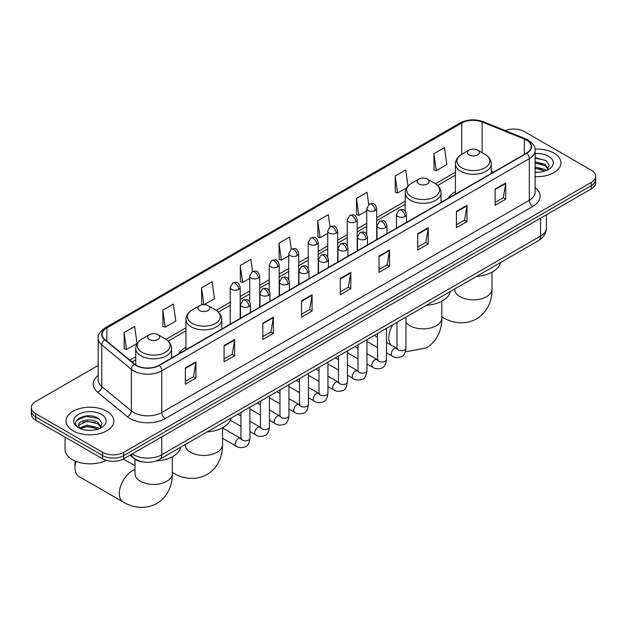 <?xml version="1.0" encoding="UTF-8"?>
<svg xmlns="http://www.w3.org/2000/svg" width="627" height="627" viewBox="0 0 627 627"><rect width="100%" height="100%" fill="white"/><g stroke="black" fill="none" stroke-linecap="round" stroke-linejoin="round"><path stroke-width="0.94" d="M185.945 347.311A26.389 15.236 0 0 0 178.695 353.918M455.414 191.737A26.389 15.236 0 0 0 448.164 198.344M143.489 462.005A14.938 8.621 180 0 1 134.045 458.478L130.04 455.178M98.188 365.439L35.723 401.499A14.938 8.621 0 0 0 31.35 407.597L31.35 414.102A14.938 8.621 0 0 0 35.723 420.2L102.616 458.823A14.938 8.621 0 0 0 123.738 458.823L591.277 188.892A14.938 8.621 0 0 0 595.65 182.794L595.65 179.541A14.938 8.621 0 0 1 591.277 185.639A14.938 8.621 0 0 0 595.65 179.541L595.65 176.289A14.938 8.621 0 0 0 591.277 170.191L524.384 131.568A14.938 8.621 0 0 0 505.284 130.596M31.35 407.597A14.938 8.621 0 0 0 35.723 413.695L102.616 452.318A14.938 8.621 0 0 0 123.738 452.318L123.738 455.57L591.277 185.639L123.738 455.57A14.938 8.621 0 0 1 102.616 455.57A14.938 8.621 0 0 0 123.738 455.57L123.738 458.823M35.723 413.695L35.723 416.947L102.616 455.57L35.723 416.947A14.938 8.621 0 0 1 31.35 410.85A14.938 8.621 0 0 0 35.723 416.947L35.723 420.2M553.954 153.121A23.897 13.794 0 0 0 535.05 149.124A23.897 13.794 0 0 1 553.954 153.121A23.897 13.794 0 0 1 560.953 162.871A23.897 13.794 0 0 0 553.954 153.121M106.841 411.257A23.897 13.794 0 0 0 80.797 408.263A23.897 13.794 0 0 0 66.047 421.015A23.897 13.794 0 0 0 73.046 430.773A23.897 13.794 0 0 0 99.09 433.759A23.897 13.794 0 0 0 113.84 421.015A23.897 13.794 0 0 0 106.841 411.257A23.897 13.794 0 0 0 80.797 408.263A23.897 13.794 0 0 0 66.047 421.015A23.897 13.794 0 0 0 73.046 430.773A23.897 13.794 0 0 0 99.09 433.759A23.897 13.794 0 0 0 113.84 421.015A23.897 13.794 0 0 0 106.841 411.257M526.5 140.111A15.934 9.201 180 0 1 531.163 146.616A15.934 9.201 180 0 1 526.5 153.113L158.945 365.322A15.934 9.201 180 0 1 134.633 364.091L105.054 339.701A15.934 9.201 180 0 1 102.17 334.426A15.934 9.201 180 0 1 106.833 327.921L461.723 123.033A15.934 9.201 180 0 1 482.124 121.999L524.368 139.076A15.934 9.201 180 0 1 526.5 140.111M526.774 139.946A16.333 9.429 0 0 0 524.595 138.888L482.359 121.81A16.333 9.429 0 0 0 461.441 122.868L106.551 327.764A16.333 9.429 0 0 0 104.725 339.834L134.303 364.224A16.333 9.429 0 0 0 159.227 365.486L526.774 153.278A16.333 9.429 0 0 0 526.774 139.946M185.349 367.924L185.349 384.186L195.914 378.089L195.914 361.826L185.349 367.924M185.349 381.294L193.484 376.6L195.867 362.367A3.981 2.296 -120 0 0 195.914 361.826M193.414 376.647L195.914 378.089M224.074 345.563L224.074 361.826L234.639 355.728L234.639 339.466L224.074 345.563M224.074 358.942L232.209 354.239L234.592 340.006A3.981 2.296 -120 0 0 234.639 339.466M232.139 354.286L234.639 355.728M262.807 323.203L262.807 339.466L273.364 333.368L273.364 317.105L262.807 323.203M262.807 336.581L270.935 331.887L273.325 317.646A3.981 2.296 -120 0 0 273.364 317.105M270.864 331.926L273.364 333.368M301.532 300.85L301.532 317.105L312.089 311.008L312.089 294.745L301.532 300.85M301.532 314.221L309.667 309.526L312.05 295.286A3.981 2.296 -120 0 0 312.089 294.745M309.597 309.566L312.089 311.008M495.165 189.056L495.165 205.311L505.723 199.214L505.723 182.959L495.165 189.056M495.165 202.427L503.301 197.732L505.683 183.499A3.981 2.296 -120 0 0 505.723 182.959M503.222 197.771L505.723 199.214M456.432 211.409L456.432 227.672L466.997 221.574L466.997 205.311L456.432 211.409M456.432 224.787L464.568 220.093L466.958 205.852A3.981 2.296 -120 0 0 466.997 205.311M464.497 220.132L466.997 221.574M417.707 233.769L417.707 250.032L428.272 243.934L428.272 227.672L417.707 233.769M417.707 247.148L425.843 242.453L428.225 228.212A3.981 2.296 -120 0 0 428.272 227.672M425.772 242.492L428.272 243.934M378.982 256.13L378.982 272.392L389.547 266.295L389.547 250.032L378.982 256.13M378.982 269.508L387.118 264.806L389.5 250.573A3.981 2.296 -120 0 0 389.547 250.032M387.047 264.853L389.547 266.295M340.257 278.49L340.257 294.753L350.822 288.655L350.822 272.392L340.257 278.49M340.257 291.861L348.393 287.166L350.775 272.933A3.981 2.296 -120 0 0 350.822 272.392M348.322 287.205L350.822 288.655M535.144 176.626A23.897 13.794 0 0 0 560.953 162.871A23.897 13.794 0 0 1 535.144 176.626M123.738 452.318L591.277 182.386A14.938 8.621 0 0 0 595.65 176.289M204.253 304.644L214.489 298.734L212.106 281.742L201.541 287.84L201.714 304.001M162.816 310.2L165.199 327.184L175.764 321.087L173.381 304.095L162.816 310.2L162.989 326.361M124.091 332.553L126.474 349.545L137.039 343.447L134.656 326.455L124.091 332.553L124.264 348.722M329.998 226.88L328.289 214.661L317.724 220.759L317.897 236.928M368.731 204.551L367.014 192.309L356.45 198.406L356.622 214.567M408.005 186.086L405.74 169.948L395.175 176.046L395.347 192.207M433.908 153.686L436.29 170.677L446.847 164.58L444.465 147.588L433.908 153.686L434.072 169.846M252.548 271.601L250.831 259.382L240.274 265.48L240.439 281.641M291.273 249.232L289.556 237.022L278.999 243.119L279.172 259.28M278.999 243.119L281.382 260.111L288.733 255.863M281.382 260.111L278.999 259.217M317.724 220.759L320.107 237.751L327.741 233.346M320.107 237.751L317.724 236.865M356.45 198.406L358.832 215.39L366.748 210.821M358.832 215.39L356.45 214.505M395.175 176.046L397.565 193.038L406.751 187.732M397.565 193.038L395.175 192.144M436.29 170.677L433.908 169.784M240.274 265.48L242.657 282.471L249.726 278.388M242.657 282.471L240.274 281.578M203.43 304.644L201.541 303.938M201.541 287.84L203.9 304.636M165.199 327.184L162.816 326.299M126.474 349.545L124.091 348.651M535.144 172.072L538.115 172.221M535.144 166.907L545.012 169.509L546.329 170.568M535.144 168.201L545.247 170.967M535.144 161.75L545.012 164.345L548.249 168.812M535.144 163.036L545.012 165.638L547.99 169.149M535.144 172.182A16.231 9.374 0 0 0 548.539 169.502A16.231 9.374 0 0 0 548.539 156.248A16.231 9.374 0 0 0 535.144 153.568M546.713 170.403L549.26 165.41L546.039 160.567L535.144 157.667M535.144 158.169L545.819 160.418M535.144 163.333L542.23 164.219M535.144 168.491L542.23 169.376M469.114 154.947A5.972 3.449 0 0 0 477.562 154.947A5.972 3.449 0 0 0 477.562 150.065L484.977 154.352A16.467 9.507 0 0 1 484.977 167.793A16.467 9.507 0 0 1 461.691 167.793A16.467 9.507 0 0 1 461.691 154.352C457.639 156.758 455.547 159.956 455.414 163.945A17.924 10.345 0 0 0 460.665 171.265A17.924 10.345 0 0 0 480.196 173.507A17.924 10.345 0 0 0 491.262 163.945C491.129 159.956 489.036 156.758 484.977 154.352L477.562 150.065A5.972 3.449 0 0 0 469.114 150.065A5.972 3.449 0 0 0 469.114 154.947M476.63 276.335A27.384 15.808 0 0 0 500.518 262.541M418.907 183.93A5.972 3.449 0 0 0 427.355 183.93A5.972 3.449 0 0 0 427.355 179.056L434.777 183.335A16.467 9.507 0 0 1 434.777 196.776A16.467 9.507 0 0 1 411.492 196.776A16.467 9.507 0 0 1 411.484 183.335C407.432 185.741 405.34 188.946 405.207 192.936A17.924 10.345 0 0 0 410.458 200.248A17.924 10.345 0 0 0 429.989 202.49A17.924 10.345 0 0 0 441.055 192.936C440.922 188.946 438.829 185.741 434.777 183.335L427.355 179.056A5.972 3.449 0 0 0 418.907 179.056A5.972 3.449 0 0 0 418.907 183.93M426.423 305.325A27.384 15.808 0 0 0 450.319 291.531M199.645 310.522A5.972 3.449 0 0 0 208.093 310.522A5.972 3.449 0 0 0 208.093 305.647L215.508 309.926A16.467 9.507 0 0 1 215.516 309.926A16.467 9.507 0 0 1 215.508 323.367A16.467 9.507 0 0 1 192.223 323.367A16.467 9.507 0 0 1 192.223 309.926C188.171 312.332 186.078 315.53 185.945 319.519A17.924 10.345 0 0 0 191.196 326.839A17.924 10.345 0 0 0 210.727 329.081A17.924 10.345 0 0 0 221.793 319.519C221.66 315.53 219.568 312.332 215.516 309.926L208.093 305.647A5.972 3.449 0 0 0 199.645 305.647A5.972 3.449 0 0 0 199.645 310.522M207.161 431.917A27.384 15.808 0 0 0 231.057 418.115M76.008 461.378A18.669 10.777 120 0 0 74.981 467.867L74.981 463.8A13.692 7.908 -60 0 1 75.24 461.072M74.981 467.867A18.669 10.777 120 0 0 78.845 476.41L123.205 502.023A18.669 10.777 -60 0 1 120.345 487.061A18.669 10.777 -60 0 1 132.54 470.611A18.669 10.777 -60 0 1 134.993 469.458M149.438 339.505A5.972 3.449 0 0 0 157.886 339.505A5.972 3.449 0 0 0 157.886 334.63L165.309 338.909A16.467 9.507 0 0 1 165.309 352.358A16.467 9.507 0 0 1 142.023 352.358A16.467 9.507 0 0 1 142.023 338.909C137.964 341.323 135.871 344.521 135.738 348.51A17.924 10.345 0 0 0 140.989 355.822A17.924 10.345 0 0 0 160.528 358.072A17.924 10.345 0 0 0 171.586 348.51C171.453 344.521 169.361 341.323 165.309 338.909L157.886 334.63A5.972 3.449 0 0 0 149.438 334.63A5.972 3.449 0 0 0 149.438 339.505M156.107 460.947A27.384 15.808 0 0 0 180.85 447.106M65.051 437.129L65.051 449.473A24.892 14.374 0 0 0 72.34 459.63A24.892 14.374 0 0 0 106.206 460.351M87.247 430.255L90.993 430.365M79.786 427.873L87.028 425.106L97.898 427.653L99.215 428.703M80.452 428.57L87.028 426.399L98.133 429.103M79.895 428.374L78.736 425.647A11.255 6.497 0 0 0 80.546 428.656M101.127 426.956L97.898 422.488C91.142 417.449 77.246 420.56 78.736 425.647L78.689 425.153M78.759 425.804L79.073 424.973L87.028 421.234L97.898 423.781L100.876 427.285M99.599 428.547L102.138 423.554L98.925 418.711C87.537 410.52 67.301 421.305 78.986 427.92L79.566 428.272M101.417 414.384A16.231 9.374 0 0 0 78.461 414.384A16.231 9.374 0 0 0 78.461 427.638A16.231 9.374 0 0 0 101.417 427.638A16.231 9.374 0 0 0 101.417 414.384M76.612 420.333L86.142 416.422L98.705 418.562M82.568 422.237L86.142 421.587L95.108 422.355M82.568 427.395L86.142 426.752L95.108 427.52M132.258 453.901A19.915 11.498 0 0 0 133.598 454.755A19.915 11.498 0 0 0 161.766 454.755L540.576 236.05A19.915 11.498 0 0 0 546.415 227.915C546.556 232.86 543.923 237.092 538.515 240.603L159.697 459.317A9.961 5.753 60 0 0 161.766 454.755L161.766 436.87M540.576 218.157L540.576 236.05A9.961 5.753 60 0 1 538.515 240.603M131.451 454.363A9.961 6.662 129.5 0 0 133.19 457.608L130.165 455.108M591.277 188.892L591.277 182.386M102.616 458.823L102.616 452.318M535.144 187.583A24.892 14.374 180 0 1 532.832 206.369L165.285 418.577A4.977 2.876 60 0 1 161.766 412.48L529.313 200.272A19.915 11.498 0 0 0 535.144 192.144L535.144 150.511A19.915 11.498 180 0 1 529.313 158.647A4.977 2.876 -120 0 0 526.774 153.278M165.285 418.577A24.892 14.374 180 0 1 130.079 418.577A24.892 14.374 180 0 1 127.289 416.657L97.71 392.267A24.892 14.374 180 0 1 98.188 375.401M133.598 412.48A19.915 11.498 0 0 0 161.766 412.48L161.766 370.847A19.915 11.498 180 0 1 131.364 369.311L101.786 344.928A19.915 11.498 180 0 1 98.188 338.329L98.188 379.962A19.915 11.498 0 0 0 101.786 386.553L131.364 410.944A19.915 11.498 0 0 0 133.598 412.48M535.144 150.511C535.811 147.408 533.522 143.936 528.279 140.103L525.661 138.833A4.977 2.336 112 0 0 524.595 138.888M525.661 138.833L483.425 121.756C475.172 118.84 467.342 119.263 459.936 123.025A4.977 2.876 60 0 1 461.441 122.868M106.551 327.764A4.977 2.876 -120 0 0 105.054 327.921C99.881 331.636 97.593 335.108 98.188 338.329M104.725 339.834A4.977 3.331 129.5 0 0 101.786 344.928L101.786 386.553A4.977 3.331 -50.5 0 1 97.71 392.267M483.425 121.756A4.977 2.336 112 0 0 482.359 121.81M134.303 364.224A4.977 3.331 129.5 0 0 131.364 369.311L131.364 410.944A4.977 3.331 -50.5 0 1 127.289 416.657M159.227 365.486A4.977 2.876 60 0 1 161.766 370.847L529.313 158.647L529.313 200.272A4.977 2.876 60 0 0 532.832 206.369M106.833 327.921L106.833 341.174M524.368 139.076L524.368 154.344M482.124 121.999L482.124 152.706M493.535 172.143L491.262 171.226M461.723 123.033L461.723 154.336M455.414 172.206L435.436 183.735M405.207 201.189L376.709 217.647M366.748 223.392L357.202 228.902M347.248 234.655L337.702 240.165M327.741 245.917L318.195 251.427M308.241 257.172L298.695 262.689M288.733 268.434L279.187 273.944M269.234 279.697L259.688 285.207M249.726 290.959L240.18 296.469M230.227 302.214L216.174 310.326M185.945 327.78L165.967 339.317M135.738 356.763L129.86 360.157M340.257 279.007L350.775 272.933M378.982 256.647L389.5 250.573M417.707 234.286L428.225 228.212M456.432 211.926L466.958 205.852M495.165 189.566L505.683 183.499M301.532 301.36L312.05 295.286M262.807 323.72L273.325 317.646M224.074 346.08L234.592 340.006M185.349 368.441L195.867 362.367M492.007 272.204L492.007 289.102A18.669 10.777 180 0 1 486.536 296.72A18.669 10.777 180 0 1 460.132 296.72A18.669 10.777 180 0 1 454.661 289.102L454.708 289.831M492.007 289.102C492.258 298.476 488.77 311.423 476.481 318.947C463.823 325.828 450.868 322.372 442.874 317.466A18.669 10.777 -60 0 1 441.8 316.682M441.8 301.195L441.8 318.085A18.669 10.777 180 0 1 436.337 325.703A18.669 10.777 180 0 1 409.933 325.703A18.669 10.777 180 0 1 405.959 322.317M390.934 344.975A18.669 10.777 -60 0 1 392.745 324.77M222.538 427.786L222.538 444.676A18.669 10.777 180 0 1 217.067 452.294A18.669 10.777 180 0 1 190.663 452.294A18.669 10.777 180 0 1 185.2 444.676L185.239 445.405M222.538 444.676C222.789 454.05 219.309 466.997 207.02 474.521C194.362 481.403 181.407 477.946 173.413 473.04A18.669 10.777 -60 0 1 172.339 472.256M172.339 456.769L172.339 473.659A18.669 10.777 180 0 1 166.868 481.285A18.669 10.777 180 0 1 140.464 481.285A18.669 10.777 180 0 1 134.993 473.659L135.04 474.388M405.003 216.472A4.977 2.876 0 0 0 406.461 214.442C404.439 208.054 402.471 209.324 398.991 210.131A4.977 2.876 60 0 1 401.476 210.374A4.977 2.876 -120 0 1 405.003 216.472A4.977 2.876 0 0 1 397.957 216.472A4.977 2.876 0 0 1 396.499 214.442L398.991 210.131M386.459 352.735L392.196 356.05A4.483 2.586 -60 0 1 391.514 352.46A4.483 2.586 -60 0 1 394.438 348.51A4.483 2.586 -60 0 1 394.634 348.408A4.483 2.586 -60 0 1 396.679 348.291L386.459 342.389M397.259 348.745L396.852 349.074L397.001 348.103A4.483 2.586 -0 0 0 398.31 349.937A4.483 2.586 -0 0 0 404.446 350.046A4.483 2.586 -0 0 0 405.959 348.103C405.348 353.307 403.733 356.214 401.123 356.826C397.385 357.962 394.407 357.703 392.196 356.05M385.495 227.734A4.977 2.876 0 0 0 386.953 225.704C384.931 219.317 382.972 220.586 379.484 221.386A4.977 2.876 60 0 1 381.976 221.637A4.977 2.876 -120 0 1 385.495 227.734A4.977 2.876 0 0 1 378.457 227.734A4.977 2.876 0 0 1 376.999 225.704L379.484 221.386M366.952 363.997L372.697 367.312A4.483 2.586 -60 0 1 372.007 363.723A4.483 2.586 -60 0 1 374.938 359.773A4.483 2.586 -60 0 1 375.134 359.663A4.483 2.586 -60 0 1 377.172 359.553L366.952 353.652M377.752 360L377.352 360.337L377.493 359.365A4.483 2.586 -0 0 0 378.81 361.199A4.483 2.586 -0 0 0 384.939 361.309A4.483 2.586 -0 0 0 386.459 359.365C385.84 364.569 384.233 367.477 381.624 368.088C377.877 369.225 374.899 368.966 372.697 367.312M365.996 238.997A4.977 2.876 0 0 0 367.453 236.959C365.431 230.571 363.464 231.849 359.984 232.648A4.977 2.876 60 0 1 362.469 232.899A4.977 2.876 -120 0 1 365.996 238.997A4.977 2.876 0 0 1 358.95 238.997A4.977 2.876 0 0 1 357.492 236.959L359.984 232.648M347.452 375.26L353.189 378.575A4.483 2.586 -60 0 1 352.499 374.985A4.483 2.586 -60 0 1 355.431 371.035A4.483 2.586 -60 0 1 355.627 370.925A4.483 2.586 -60 0 1 357.672 370.816L347.452 364.906M358.244 371.262L357.845 371.592L357.993 370.628A4.483 2.586 -0 0 0 359.302 372.454A4.483 2.586 -0 0 0 365.431 372.571A4.483 2.586 -0 0 0 366.952 370.628C366.34 375.832 364.726 378.739 362.116 379.343C358.37 380.487 355.399 380.228 353.189 378.575M346.488 250.251A4.977 2.876 0 0 0 347.946 248.221C345.924 241.834 343.964 243.111 340.477 243.911A4.977 2.876 60 0 1 342.969 244.154A4.977 2.876 -120 0 1 346.488 250.251A4.977 2.876 0 0 1 339.45 250.251A4.977 2.876 0 0 1 337.992 248.221L340.477 243.911M327.945 386.522L333.689 389.837A4.483 2.586 -60 0 1 333 386.24A4.483 2.586 -60 0 1 335.923 382.298A4.483 2.586 -60 0 1 336.127 382.188A4.483 2.586 -60 0 1 338.165 382.07L327.945 376.169M338.745 382.525L338.345 382.854L338.486 381.89A4.483 2.586 -0 0 0 339.803 383.716A4.483 2.586 -0 0 0 345.932 383.826A4.483 2.586 -0 0 0 347.452 381.89C346.833 387.094 345.226 389.994 342.616 390.605C338.87 391.75 335.892 391.491 333.689 389.837M326.98 261.514A4.977 2.876 0 0 0 328.438 259.484C326.424 253.096 324.457 254.366 320.977 255.173A4.977 2.876 60 0 1 323.461 255.416A4.977 2.876 -120 0 1 326.98 261.514A4.977 2.876 0 0 1 319.942 261.514A4.977 2.876 0 0 1 318.485 259.484L320.977 255.173M308.437 397.777L314.182 401.092A4.483 2.586 -60 0 1 313.492 397.502A4.483 2.586 -60 0 1 316.423 393.552A4.483 2.586 -60 0 1 316.619 393.45A4.483 2.586 -60 0 1 318.665 393.333L308.437 387.431M319.237 393.787L318.837 394.117L318.978 393.145A4.483 2.586 -0 0 0 320.295 394.979A4.483 2.586 -0 0 0 326.424 395.088A4.483 2.586 -0 0 0 327.945 393.145C327.333 398.349 325.719 401.256 323.109 401.868C319.362 403.004 316.392 402.746 314.182 401.092M307.481 272.776A4.977 2.876 0 0 0 308.939 270.746C306.916 264.359 304.957 265.629 301.469 266.428A4.977 2.876 60 0 1 303.962 266.679A4.977 2.876 -120 0 1 307.481 272.776A4.977 2.876 0 0 1 300.435 272.776A4.977 2.876 0 0 1 298.977 270.746L301.469 266.428M288.937 409.039L294.674 412.354A4.483 2.586 -60 0 1 293.992 408.765A4.483 2.586 -60 0 1 296.916 404.815A4.483 2.586 -60 0 1 297.12 404.705A4.483 2.586 -60 0 1 299.157 404.595L288.937 398.694M299.737 405.042L299.338 405.379L299.479 404.407A4.483 2.586 -0 0 0 300.788 406.241A4.483 2.586 -0 0 0 306.924 406.351A4.483 2.586 -0 0 0 308.437 404.407C307.826 409.611 306.211 412.519 303.609 413.13C299.863 414.267 296.885 414.008 294.674 412.354M287.973 284.039A4.977 2.876 0 0 0 289.431 282.001C287.417 275.621 285.45 276.891 281.962 277.69A4.977 2.876 60 0 1 284.454 277.941A4.977 2.876 -120 0 1 287.973 284.039A4.977 2.876 0 0 1 280.935 284.039A4.977 2.876 0 0 1 279.477 282.001L281.962 277.69M269.43 420.302L275.175 423.617A4.483 2.586 -60 0 1 274.485 420.027A4.483 2.586 -60 0 1 277.416 416.077A4.483 2.586 -60 0 1 277.612 415.967A4.483 2.586 -60 0 1 279.658 415.858L269.43 409.956M280.23 416.304L279.83 416.634L279.971 415.67A4.483 2.586 -0 0 0 281.288 417.496A4.483 2.586 -0 0 0 287.417 417.613A4.483 2.586 -0 0 0 288.937 415.67C288.318 420.874 286.711 423.781 284.102 424.385C280.355 425.529 277.385 425.271 275.175 423.617M268.474 295.293A4.977 2.876 0 0 0 269.931 293.264C267.909 286.876 265.942 288.154 262.462 288.953A4.977 2.876 60 0 1 264.955 289.196A4.977 2.876 -120 0 1 268.474 295.293A4.977 2.876 0 0 1 261.428 295.293A4.977 2.876 0 0 1 259.97 293.264L262.462 288.953M249.93 431.564L255.667 434.879A4.483 2.586 -60 0 1 254.985 431.282A4.483 2.586 -60 0 1 257.909 427.34A4.483 2.586 -60 0 1 258.112 427.23A4.483 2.586 -60 0 1 260.15 427.112L249.93 421.211M260.73 427.567L260.323 427.896L260.471 426.932A4.483 2.586 -0 0 0 261.78 428.758A4.483 2.586 -0 0 0 267.917 428.868A4.483 2.586 -0 0 0 269.43 426.932C268.818 432.136 267.204 435.036 264.594 435.647C260.856 436.792 257.877 436.533 255.667 434.879M248.966 306.556A4.977 2.876 0 0 0 250.424 304.526C248.402 298.138 246.442 299.408 242.955 300.215A4.977 2.876 60 0 1 245.447 300.458A4.977 2.876 -120 0 1 248.966 306.556A4.977 2.876 0 0 1 241.928 306.556A4.977 2.876 0 0 1 240.47 304.526L242.955 300.215M222.538 438.273L236.167 446.134A4.483 2.586 -60 0 1 235.478 442.544A4.483 2.586 -60 0 1 238.409 438.594A4.483 2.586 -60 0 1 238.605 438.492A4.483 2.586 -60 0 1 240.643 438.375L222.538 427.92M241.223 438.829L240.823 439.159L240.964 438.195A4.483 2.586 -0 0 0 242.281 440.021A4.483 2.586 -0 0 0 248.41 440.13A4.483 2.586 -0 0 0 249.93 438.195C249.311 443.391 247.704 446.299 245.094 446.91C241.348 448.046 238.37 447.788 236.167 446.134M375.252 210.554A4.977 2.876 0 0 0 376.709 208.525C374.687 202.137 372.728 203.414 369.24 204.214A4.977 2.876 60 0 1 371.733 204.457A4.977 2.876 -120 0 1 375.252 210.554A4.977 2.876 0 0 1 368.214 210.554A4.977 2.876 0 0 1 366.748 208.525L369.24 204.214M355.744 221.817A4.977 2.876 0 0 0 357.202 219.787C355.188 213.399 353.22 214.669 349.741 215.476A4.977 2.876 60 0 1 352.225 215.719A4.977 2.876 -120 0 1 355.744 221.817A4.977 2.876 0 0 1 348.706 221.817A4.977 2.876 0 0 1 347.248 219.787L349.741 215.476M336.244 233.079A4.977 2.876 0 0 0 337.702 231.049C335.68 224.662 333.721 225.932 330.233 226.731A4.977 2.876 60 0 1 332.725 226.982A4.977 2.876 -120 0 1 336.244 233.079A4.977 2.876 0 0 1 329.199 233.079A4.977 2.876 0 0 1 327.741 231.049L330.233 226.731M316.737 244.342A4.977 2.876 0 0 0 318.195 242.304C316.18 235.924 314.213 237.194 310.726 237.994A4.977 2.876 60 0 1 313.218 238.244A4.977 2.876 -120 0 1 316.737 244.342A4.977 2.876 0 0 1 309.699 244.342A4.977 2.876 0 0 1 308.241 242.304L310.726 237.994M297.237 255.604A4.977 2.876 0 0 0 298.695 253.567C296.673 247.179 294.706 248.457 291.226 249.256A4.977 2.876 60 0 1 293.718 249.499A4.977 2.876 -120 0 1 297.237 255.604A4.977 2.876 0 0 1 290.191 255.604A4.977 2.876 0 0 1 288.733 253.567L291.226 249.256M277.73 266.859A4.977 2.876 0 0 0 279.187 264.829C277.165 258.442 275.206 259.711 271.718 260.518A4.977 2.876 60 0 1 274.211 260.761A4.977 2.876 -120 0 1 277.73 266.859A4.977 2.876 0 0 1 270.692 266.859A4.977 2.876 0 0 1 269.234 264.829L271.718 260.518M258.23 278.122A4.977 2.876 0 0 0 259.688 276.092C257.666 269.704 255.698 270.974 252.219 271.781A4.977 2.876 60 0 1 254.703 272.024A4.977 2.876 -120 0 1 258.23 278.122A4.977 2.876 0 0 1 251.184 278.122A4.977 2.876 0 0 1 249.726 276.092L252.219 271.781M238.722 289.384A4.977 2.876 0 0 0 240.18 287.346C238.158 280.967 236.199 282.236 232.711 283.036A4.977 2.876 60 0 1 235.203 283.286A4.977 2.876 -120 0 1 238.722 289.384A4.977 2.876 0 0 1 231.684 289.384A4.977 2.876 0 0 1 230.227 287.346L232.711 283.036M159.697 459.317C151.687 463.337 143.677 463.337 135.659 459.317L133.19 457.608M546.415 227.915L546.415 214.795M459.936 123.025L105.054 327.921M455.414 175.239L437.67 185.482M405.207 204.222L376.709 220.673M366.748 226.425L357.202 231.935M347.248 237.688L337.702 243.198M327.741 248.943L318.195 254.46M308.241 260.205L298.695 265.715M288.733 271.467L279.187 276.977M269.234 282.73L259.688 288.24M249.726 293.985L240.18 299.502M230.227 305.247L218.4 312.074M185.945 330.813L168.201 341.057M135.738 359.796L132.023 361.944M442.874 317.466L441.8 316.847M491.262 173.46L491.262 163.945M455.414 194.158L455.414 163.945M469.114 150.065L461.691 154.352M441.8 318.085C442.051 327.459 438.571 340.406 426.282 347.93L407.174 351.543L405.551 351.292M441.055 202.443L441.055 192.936M405.207 211.142L405.207 192.936M418.907 179.056L411.484 183.335M173.413 473.04L172.339 472.421M221.793 329.034L221.793 319.519M185.945 349.733L185.945 319.519M199.645 305.647L192.223 309.926M172.339 473.659C172.59 483.033 169.102 495.981 156.813 503.505C144.155 510.386 131.2 506.929 123.205 502.023M171.586 358.017L171.586 348.51M135.738 364.906L135.738 348.51M149.438 334.63L142.023 338.909M134.993 465.712L123.394 459.011M134.993 459.183L134.993 473.659M397.589 348.651L396.679 348.291M405.959 317.137L405.959 348.103M406.461 222.42L406.461 214.442M377.493 347.562L366.952 341.48M397.001 322.309L397.001 348.103M396.499 228.165L396.499 214.442M377.493 337.216L374.343 335.39M378.081 359.914L377.172 359.553M386.459 328.399L386.459 359.365M386.953 233.683L386.953 225.704M357.993 358.824L347.452 352.735M377.493 333.572L377.493 359.365M376.999 239.428L376.999 225.704M357.993 348.479L354.835 346.653M358.581 371.168L357.672 370.816M366.952 339.662L366.952 370.628M367.453 244.938L367.453 236.959M338.486 370.087L327.945 363.997M357.993 344.834L357.993 370.628M357.492 250.69L357.492 236.959M338.486 359.733L335.327 357.915M339.074 382.431L338.165 382.07M347.452 350.916L347.452 381.89M347.946 256.2L347.946 248.221M318.978 381.341L308.437 375.26M338.486 356.089L338.486 381.89M337.992 261.953L337.992 248.221M318.978 370.996L315.828 369.178M319.574 393.693L318.665 393.333M327.945 362.179L327.945 393.145M328.438 267.463L328.438 259.484M299.479 392.604L288.937 386.522M318.978 367.351L318.978 393.145M318.485 273.207L318.485 259.484M299.479 382.258L296.32 380.432M300.067 404.956L299.157 404.595M308.437 373.441L308.437 404.407M308.939 278.725L308.939 270.746M279.971 403.866L269.43 397.777M299.479 378.614L299.479 404.407M298.977 284.47L298.977 270.746M279.971 393.521L276.82 391.695M280.567 416.21L279.658 415.858M288.937 384.704L288.937 415.67M289.431 289.98L289.431 282.001M260.471 415.129L249.93 409.039M279.971 389.876L279.971 415.67M279.477 295.732L279.477 282.001M260.471 404.776L257.313 402.957M261.059 427.473L260.15 427.112M269.43 395.958L269.43 426.932M269.931 301.242L269.931 293.264M240.964 426.384L230.344 420.255M260.471 401.131L260.471 426.932M259.97 306.995L259.97 293.264M240.964 416.038L237.813 414.22M241.56 438.735L240.643 438.375M249.93 407.221L249.93 438.195M250.424 312.505L250.424 304.526M240.964 412.394L240.964 438.195M240.47 318.257L240.47 304.526M376.709 239.592L376.709 208.525M366.748 234.42L366.748 208.525M357.202 250.855L357.202 219.787M347.248 245.682L347.248 219.787M337.702 262.117L337.702 231.049M327.741 256.937L327.741 231.049M318.195 273.38L318.195 242.304M308.241 268.199L308.241 242.304M298.695 284.634L298.695 253.567M288.733 279.462L288.733 253.567M279.187 295.897L279.187 264.829M269.234 290.724L269.234 264.829M259.688 307.159L259.688 276.092M249.726 301.979L249.726 276.092M240.18 318.422L240.18 287.346M230.227 324.167L230.227 287.346"/></g></svg>
